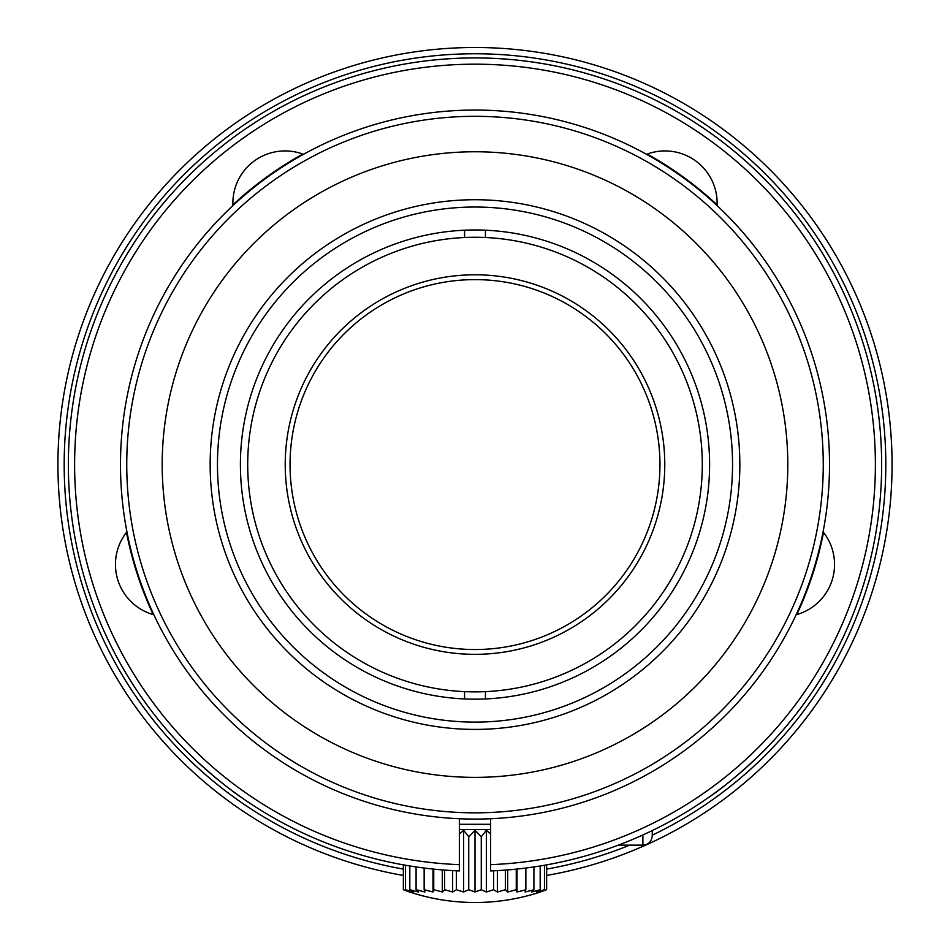 <?xml version="1.0" encoding="UTF-8"?>
<svg xmlns="http://www.w3.org/2000/svg" width="950" height="950" viewBox="0 0 950 950"><rect width="100%" height="100%" fill="white"/><g stroke="black" fill="none" stroke-linecap="round" stroke-linejoin="round"><path stroke-width="1.43" d="M290.047 464.574A184.953 184.953 0 0 0 475 649.527A184.953 184.953 0 0 0 659.953 464.574A184.953 184.953 0 0 0 475 279.621A184.953 184.953 0 0 0 290.047 464.574M475 654.336A189.763 189.763 0 0 1 310.65 369.692A189.763 189.763 0 0 1 639.35 369.692A189.763 189.763 0 0 1 475 654.336M464.574 691.636A227.299 227.299 0 0 0 702.299 464.574A227.299 227.299 0 0 0 464.574 237.512A227.299 227.299 0 0 0 247.701 464.574A227.299 227.299 0 0 0 464.574 691.636L464.574 698.951M485.426 691.636L485.426 698.951M709.602 464.574A234.602 234.602 0 0 1 357.699 667.743A234.602 234.602 0 0 1 357.699 261.404A234.602 234.602 0 0 1 709.602 464.574M732.545 464.574A257.545 257.545 0 0 0 346.228 241.537A257.545 257.545 0 0 0 346.228 687.61A257.545 257.545 0 0 0 732.545 464.574M739.836 464.574A264.836 264.836 0 0 1 342.582 693.928A264.836 264.836 0 0 1 342.582 235.208A264.836 264.836 0 0 1 739.836 464.574M787.799 464.574A312.799 312.799 0 0 1 318.594 735.466A312.799 312.799 0 0 1 318.594 193.681A312.799 312.799 0 0 1 787.799 464.574M823.258 464.574A348.258 348.258 0 0 1 300.877 766.175A348.258 348.258 0 0 1 300.877 162.973A348.258 348.258 0 0 1 823.258 464.574M829.516 464.574A354.516 354.516 0 0 1 297.742 771.59A354.516 354.516 0 0 1 297.742 157.558A354.516 354.516 0 0 1 829.516 464.574M796.136 614.757A52.131 52.131 0 0 0 823.068 531.834M490.639 818.746L490.639 870.924A406.647 406.647 0 0 0 824.529 256.749A406.647 406.647 0 0 0 125.471 256.749A406.647 406.647 0 0 0 459.361 870.924L459.361 864.654A400.389 400.389 0 0 1 130.886 259.884A400.389 400.389 0 0 1 819.114 259.884A400.389 400.389 0 0 1 490.639 864.654M459.361 818.746L459.361 864.654M126.932 531.834A52.131 52.131 0 0 0 153.864 614.757M303.478 154.316A52.131 52.131 0 0 0 232.94 205.568M717.06 205.568A52.131 52.131 0 0 0 646.523 154.316M772.516 271.795L770.771 269.123M454.147 818.472L456.974 818.627M459.361 829.516L490.639 829.516M459.361 834.029L463.647 830.241L468.742 836.772L475 830.241L481.258 836.772L486.353 830.241L490.639 834.041M452.639 870.604L452.639 891.991L444.6 889.711A203.348 52.63 90 0 1 442.308 891.991L433.746 889.711A203.348 17.718 90 0 1 432.974 891.991L424.151 889.711A203.348 17.718 90 0 0 424.923 891.991L416.088 889.711A203.348 52.63 90 0 0 418.38 891.991L409.83 889.711A203.348 85.939 90 0 0 413.571 891.991L405.543 889.711A203.348 116.636 90 0 0 410.614 891.991L403.37 889.711A203.348 143.794 90 0 0 409.616 891.991A208.537 208.537 0 0 0 540.384 891.991L546.63 889.711A203.348 166.571 -90 0 1 539.386 891.991L544.457 889.711A203.348 184.3 -90 0 1 536.429 891.991L540.17 889.711A203.348 196.424 -90 0 1 531.62 891.991L533.9 889.711A203.348 202.576 -90 0 1 525.077 891.991L525.837 889.711A203.348 202.576 90 0 1 517.026 891.991L516.23 889.711A203.348 196.424 90 0 1 507.692 891.991L505.376 889.711A203.348 184.3 90 0 1 497.361 891.991L493.596 889.711A203.348 166.571 90 0 1 486.353 891.991L481.258 889.711L475 891.991L468.742 889.711L463.647 891.991L456.38 889.711A203.348 85.939 90 0 1 452.639 891.991M444.612 870.081L444.612 889.711M442.308 869.903L442.308 891.991M433.746 869.119L433.746 889.711M432.974 869.048L432.974 891.991M424.151 868.027L424.151 889.711M416.088 866.934L416.088 889.711M409.818 865.961L409.818 889.711M405.531 865.236L405.531 889.711M403.358 864.856L403.358 889.711L403.358 864.856M546.642 864.856L546.642 889.711M544.469 865.236L544.469 889.711M540.182 865.961L540.182 889.711M533.912 866.934L533.912 889.711M525.861 868.027L525.861 889.711M517.026 869.048L517.026 891.991M516.254 869.119L516.254 889.711M507.692 869.903L507.692 891.991M505.4 870.081L505.4 889.711M497.361 870.604L497.361 891.991M493.62 870.794L493.62 889.711M486.353 830.241L486.353 891.991M481.27 836.772L481.27 889.711M475 830.241L475 891.991M468.742 836.772L468.742 889.711M463.647 830.241L463.647 891.991M456.392 870.794L456.392 889.711M213.513 775.996L197.41 761.734M242.547 798.238C223.06 785.187 198.752 763.242 197.41 761.734C198.954 763.432 223.238 785.318 242.547 798.238M485.426 230.197L485.426 237.512M464.574 237.512L464.574 230.197M652.258 835.181A410.816 410.816 0 0 0 414.129 58.294A410.816 410.816 0 0 0 403.358 869.096M546.642 869.096A410.816 410.816 0 0 0 629.696 845.156M403.358 875.449A417.074 417.074 0 0 1 57.926 464.574A417.074 417.074 0 0 1 475 47.5A417.074 417.074 0 0 1 892.074 464.574A417.074 417.074 0 0 1 546.642 875.449M707.453 798.238C735.122 779.914 767.208 747.887 768.431 746.094C766.899 748.196 734.944 780.045 707.453 798.238M768.431 746.094L766.033 748.576M652.258 830.549L652.258 835.762C651.653 841.522 648.518 844.645 642.877 845.156L642.877 834.955M153.176 614.567A355.051 355.051 0 0 1 126.481 532.392M232.904 204.856A355.051 355.051 0 0 1 302.801 154.066M647.199 154.066A355.051 355.051 0 0 1 717.096 204.856M823.519 532.392A355.051 355.051 0 0 1 796.824 614.567M490.639 824.303L459.361 824.303M642.877 845.156L618.248 845.156"/></g></svg>
